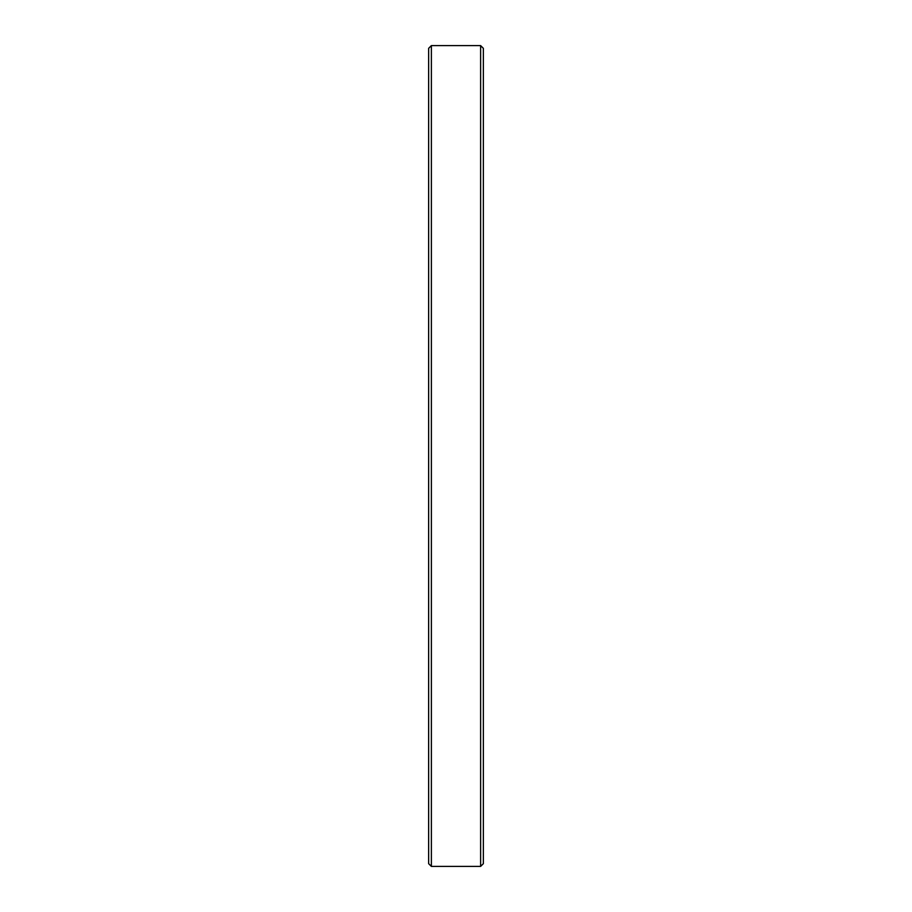 <?xml version="1.0" encoding="UTF-8"?>
<svg xmlns="http://www.w3.org/2000/svg" width="912" height="912" viewBox="0 0 912 912"><rect width="100%" height="100%" fill="white"/><g stroke="black" fill="none" stroke-linecap="round" stroke-linejoin="round"><path stroke-width="1.37" d="M480.624 45.6L483.36 48.336L483.36 863.664L480.624 866.4L480.624 45.6L431.376 45.6L431.376 866.4L480.624 866.4M431.376 866.4L428.64 863.664L428.64 48.336L431.376 45.6"/></g></svg>
